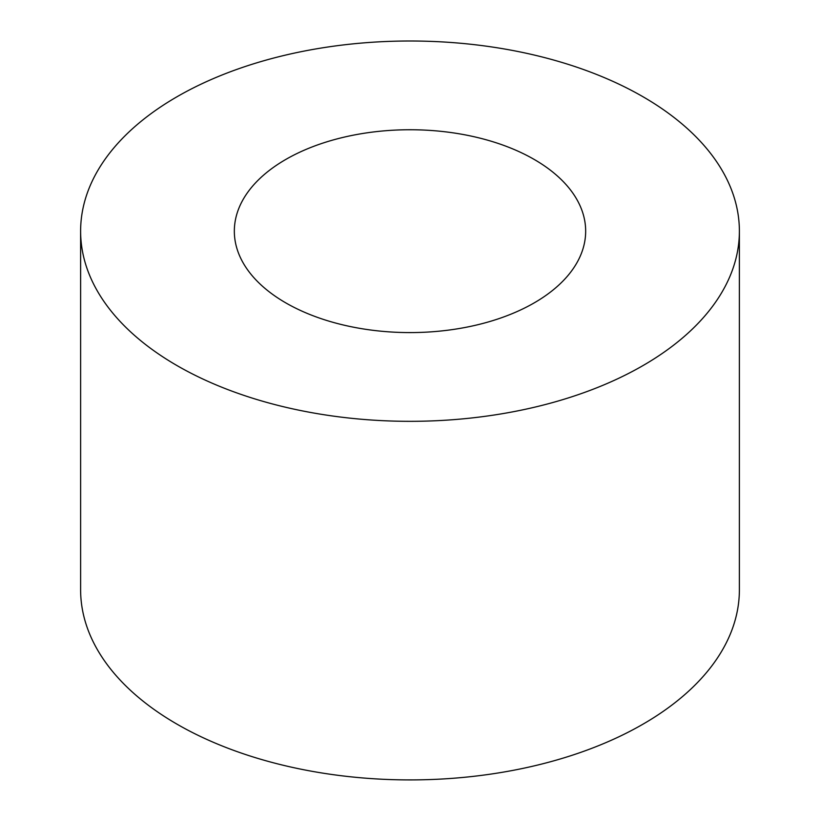 <?xml version="1.0" encoding="UTF-8"?>
<svg xmlns="http://www.w3.org/2000/svg" width="820" height="820" viewBox="0 0 820 820"><rect width="100%" height="100%" fill="white"/><g stroke="black" fill="none" stroke-linecap="round" stroke-linejoin="round"><path stroke-width="1.23" d="M739.384 231.168L739.384 589.754A329.384 190.168 180 0 1 536.044 765.439A329.384 190.168 180 0 1 177.089 724.214A329.384 190.168 180 0 1 80.616 589.754L80.616 231.168A329.384 190.168 180 0 1 410 41A329.384 190.168 180 0 1 739.384 231.168A329.384 190.168 180 0 1 536.044 406.853A329.384 190.168 180 0 1 177.089 365.628A329.384 190.168 180 0 1 80.616 231.168M285.78 302.877A175.664 101.424 180 0 1 234.335 231.168A175.664 101.424 180 0 1 410 129.744A175.664 101.424 180 0 1 585.664 231.168A175.664 101.424 180 0 1 477.23 324.863A175.664 101.424 180 0 1 285.78 302.877"/></g></svg>
